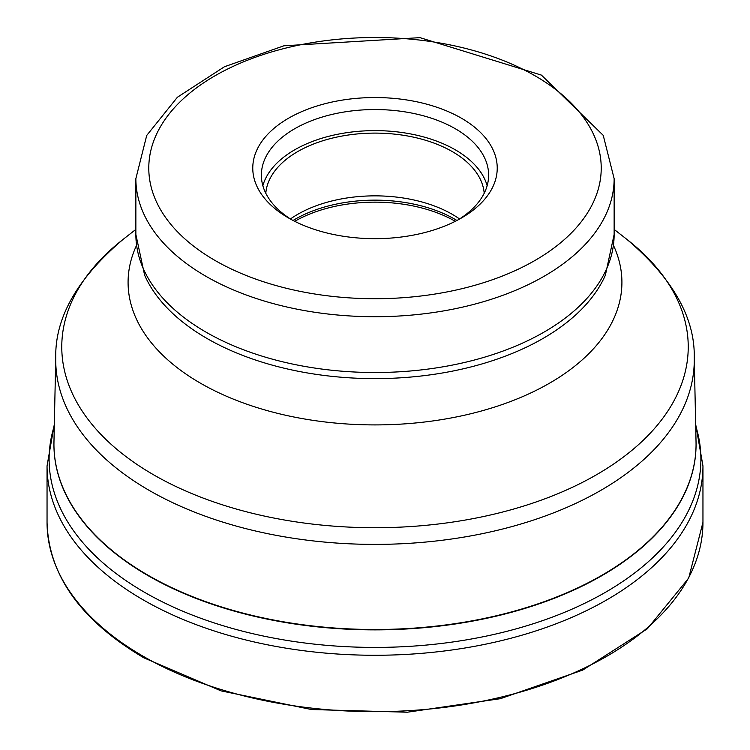 <?xml version="1.0" encoding="UTF-8"?>
<svg xmlns="http://www.w3.org/2000/svg" width="750" height="750" viewBox="0 0 750 750"><rect width="100%" height="100%" fill="white"/><g stroke="black" fill="none" stroke-linecap="round" stroke-linejoin="round"><path stroke-width="1.12" d="M288.572 118.209A122.231 70.566 180 0 1 461.428 118.209A122.231 70.566 180 0 1 461.428 218.006L461.428 218.006A122.231 70.566 180 0 1 288.572 218.006L288.572 218.006A122.231 70.566 180 0 1 288.572 118.209M291.722 219.769A113.625 65.597 180 0 1 261.375 175.134A113.625 65.597 180 0 1 294.656 128.756A113.625 65.597 180 0 1 455.344 128.756A113.625 65.597 180 0 1 488.625 175.134A113.625 65.597 180 0 1 458.278 219.769M487.144 185.681A113.625 65.597 0 0 0 455.344 149.841A113.625 65.597 0 0 0 340.125 133.791A113.625 65.597 0 0 0 262.856 185.681M265.8 193.266A109.322 63.112 180 0 1 335.541 137.363A109.322 63.112 180 0 1 452.297 151.594A109.322 63.112 180 0 1 484.2 193.266M459.553 218.963A109.322 63.112 0 0 0 452.297 214.341A109.322 63.112 0 0 0 290.447 218.963M702.956 522.337A327.956 189.347 180 0 1 500.503 697.266A327.956 189.347 180 0 1 143.1 656.222A327.956 189.347 180 0 1 47.044 522.337L47.044 465.928A327.956 189.347 0 0 0 143.1 599.812A327.956 189.347 0 0 0 500.503 640.856A327.956 189.347 0 0 0 702.956 465.928L702.956 522.337L688.688 578.137L647.353 628.781L582.75 670.078L500.4 698.681L407.316 712.209L311.466 709.528L221.053 690.872L143.812 657.797C80.812 620.484 48.562 575.325 47.044 522.337M54.3 425.794A325.894 188.156 0 0 0 144.553 592.303A325.894 188.156 0 0 0 526.106 625.969A325.894 188.156 0 0 0 695.7 425.794M53.934 443.175A321.066 185.372 0 0 0 53.934 444.506A321.066 185.372 0 0 0 147.881 575.522A321.066 185.372 0 0 0 147.966 575.578A321.066 185.372 0 0 0 497.869 615.759A321.066 185.372 0 0 0 696.066 444.506A321.066 185.372 0 0 0 696.066 443.175M696.066 444.506L696.038 441.844A321.066 185.363 180 0 1 499.697 614.953A321.066 185.363 180 0 1 147.975 575.212A321.066 185.363 180 0 1 147.881 575.156A321.066 185.363 180 0 1 53.963 441.844L53.934 444.506M53.963 441.844L55.753 357.787A319.266 184.331 0 0 0 149.138 490.35A319.266 184.331 0 0 0 149.241 490.406A319.266 184.331 0 0 0 498.994 529.922A319.266 184.331 0 0 0 694.247 357.787L696.038 441.844M694.247 357.787C695.109 317.812 672.741 278.409 627.141 239.578A313.228 180.844 180 0 1 579.244 483.994A313.228 180.844 180 0 1 153.516 474.759A313.228 180.844 180 0 1 153.412 474.694A313.228 180.844 180 0 1 122.859 239.578C77.259 278.409 54.891 317.812 55.753 357.787M136.491 245.475A246.919 142.556 0 0 0 200.4 383.156A246.919 142.556 0 0 0 498.45 405.816A246.919 142.556 0 0 0 613.509 245.475M206.831 338.372A237.703 137.231 180 0 1 144.609 275.156L135.862 234.459A239.138 138.066 180 0 0 205.819 332.025A239.138 138.066 180 0 0 205.903 332.081A239.138 138.066 180 0 0 466.509 362.006A239.138 138.066 180 0 0 614.138 234.459L605.391 275.156A237.703 137.231 180 0 1 438.028 373.706A237.703 137.231 180 0 1 206.916 338.428A237.703 137.231 180 0 1 206.831 338.372M135.862 234.459L135.862 178.65A239.138 138.066 0 0 0 205.772 276.197A239.138 138.066 0 0 0 205.903 276.281A239.138 138.066 0 0 0 466.509 306.206A239.138 138.066 0 0 0 614.138 178.65L614.138 234.459M534.966 75.759A226.228 130.612 180 0 1 535.087 75.825A226.228 130.612 0 0 1 534.9 260.503A226.228 130.612 0 0 1 215.034 260.466A226.228 130.612 0 0 1 214.913 260.391A226.228 130.612 180 0 1 215.1 75.722A226.228 130.612 180 0 1 534.966 75.759M456.947 220.472A112.978 65.231 0 0 0 454.884 219.253A112.978 65.231 0 0 0 454.791 219.197A112.978 65.231 0 0 0 293.053 220.472M294.722 221.325A113.625 65.597 180 0 1 455.25 221.306A113.625 65.597 180 0 1 455.278 221.325M702.956 465.928L695.662 424.228M54.337 424.228L47.044 465.928M614.138 229.397L627.141 239.578M135.862 229.397L122.859 239.578M614.138 178.65L603.234 135.347L541.425 75.113L419.981 37.65L283.884 45.797L224.428 66.75L177.384 97.256L146.709 135.459L135.862 178.65"/></g></svg>
